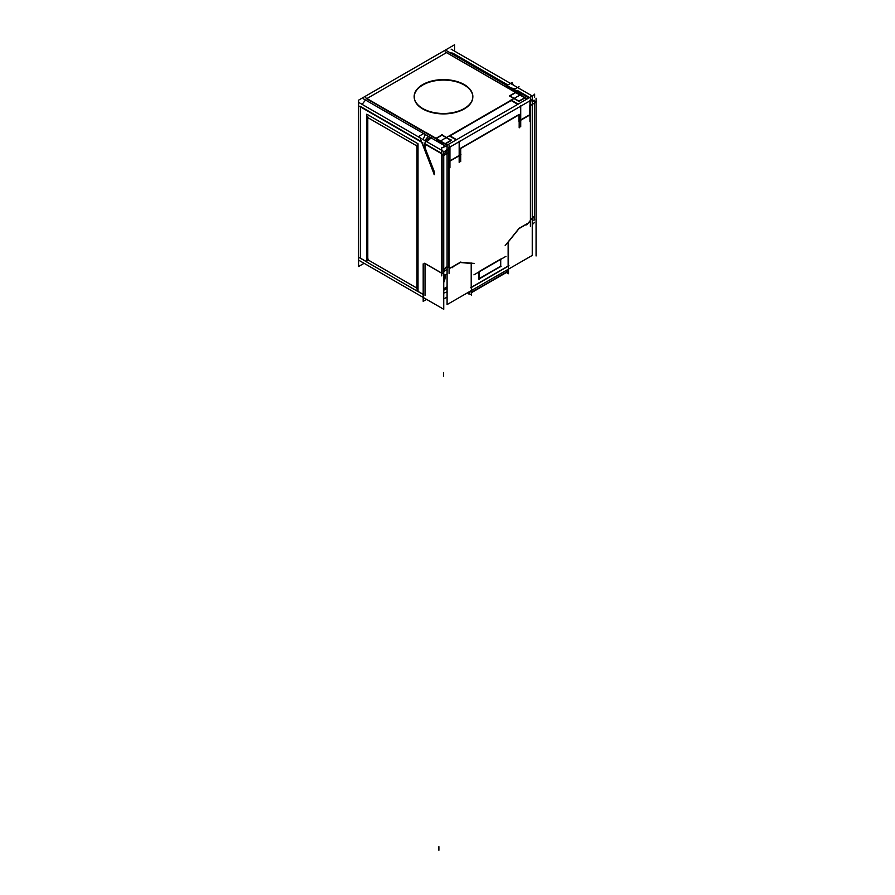 <?xml version="1.0" encoding="UTF-8"?>
<svg xmlns="http://www.w3.org/2000/svg" width="895" height="895" viewBox="0 0 895 895"><rect width="100%" height="100%" fill="white"/><g stroke="black" fill="none" stroke-linecap="round" stroke-linejoin="round"><path stroke-width="1.34" d="M443.741 288.761L447.097 286.825L443.741 288.761M425.035 295.451L425.035 263.589L425.035 295.451M443.741 277.461A9.14 5.28 120 0 0 443.808 276.286A9.14 5.28 120 0 1 443.741 277.461M443.808 275.973L443.808 275.212L443.808 275.973M360.405 258.14L366.805 261.832L360.405 258.14L360.405 106.863L360.405 258.14M418.021 291.401L423.19 294.388L418.021 291.401M452.736 53.118L450.364 52.906L452.736 53.118L507.868 84.947L452.736 53.118M446.482 52.626L366.939 98.551L446.482 52.626M365.552 100.027L362.072 104.357L365.552 100.027M517.433 90.473L529.627 97.51L517.433 90.473L515.33 90.406L517.433 90.473M534.438 219.152L534.438 101.146L534.438 219.152M508.136 266.05L508.136 242.153L508.136 266.05M506.592 272.013L507.163 269.898L506.592 272.013L471.553 292.251L506.592 272.013M479.172 271.498L500.439 259.226L479.172 271.498L479.172 279.24M479.172 278.613L500.439 266.33L500.439 259.539L500.439 266.33L479.172 278.613M425.035 263.477L441.761 273.132L425.035 263.477M360.405 106.427L421.5 141.701L360.405 106.427M442.096 154.029L442.096 272.953L442.096 154.029M425.103 143.771L441.761 153.403L425.103 143.771M425.035 144.968A13.056 7.54 60 0 1 425.058 144.184A13.056 7.54 60 0 0 425.035 144.968A13.056 7.54 60 0 0 426.277 151.009A13.056 7.54 60 0 1 425.035 144.968M434.176 171.359L426.277 151.009L434.176 171.359M434.265 172.131L434.265 173.753L434.265 172.131M422.149 142.506L433.997 173.048L422.149 142.506M423.044 139.553L425.36 134.563L423.044 139.553M428.336 139.049L427.597 137.136L428.336 139.049M426.031 133.109L432.33 136.745L426.031 133.109M447.097 145.27L445.039 144.084L447.097 145.27M456.237 139.877L449.659 136.085L456.237 139.877M511.213 100.542L450.017 135.883L511.213 100.542L517.791 104.346L511.213 100.542M527.021 99.009L525.063 97.879L527.021 99.009M519.178 101.269L524.962 97.935L519.178 101.269L514.021 98.293M518.63 101.269L514.289 98.763L518.63 101.269L525.343 97.398M513.931 98.562L509.68 96.101L513.931 98.562M515.733 92.61L509.949 95.944L515.733 92.61M515.554 92.386L512.455 90.596L515.554 92.386M512.354 90.54L506.055 86.904L512.354 90.54L519.022 86.692A13.056 7.54 -120 0 0 518.294 87.934M446.583 52.57L505.619 86.658L446.583 52.57M366.558 98.763L425.248 132.65L366.558 98.763M435.541 138.591L432.43 136.801L435.541 138.591L442.242 134.72M436.312 138.457L441.962 135.19L446.225 137.651L441.962 135.19L436.312 138.457M450.923 140.37L446.583 137.864L450.923 140.37M445.419 143.86L451.203 140.526L445.419 143.86M414.262 98.014A29.3 16.915 0 0 0 422.787 108.955A29.3 16.915 0 0 0 453.888 112.804A29.3 16.915 0 0 0 472.75 98.014A29.3 16.915 0 0 0 464.225 85.025A29.3 16.915 0 0 0 431.647 81.523A29.3 16.915 0 0 0 414.24 97.801M444.77 143.916L440.429 141.41L444.77 143.916L451.472 140.045M447.097 149.297L443.741 152.184L447.097 149.297M426.926 141.802L431.099 137.875L426.926 141.802M435.809 138.747L440.071 141.209L435.809 138.747M449.659 147.418L449.659 160.955L449.659 147.418M460.701 148.19L518.91 114.582L460.701 148.19L460.701 161.615M518.91 114.896L518.91 120.982L518.91 114.896M529.683 105.878L529.683 114.761L519.178 120.825L529.683 114.761L529.683 105.878M532.245 100.486L534.438 100.285L532.245 100.486M515.833 92.554L520.084 95.004L515.833 92.554M520.442 95.217L524.783 97.723L520.442 95.217M511.101 87.967L514.256 88.639L511.101 87.967M534.438 220.013L532.245 220.215L534.438 220.013M530.601 220.136L530.601 100.811L530.601 220.136M530.411 220.595L528.609 222.833L530.411 220.595M448.731 148.559L448.731 267.303L448.731 148.559M450.722 267.806L449.077 267.65L450.722 267.806M451.539 267.56L460.298 262.503L471.206 263.477L471.206 287.373L471.206 263.477L460.298 262.503L451.539 267.56M508.136 266.274L471.553 287.396L508.136 266.274M519.044 228.583L508.472 241.728L519.044 228.583L527.938 223.448L519.044 228.583M460.433 154.745L460.433 148.659L460.433 154.745L449.939 160.798L460.433 154.745M478.892 271.979L478.892 278.77L478.892 271.979M470.233 291.222L469.662 293.336L470.233 291.222M468.119 292.441L469.125 293.023L468.119 292.441M443.741 271.923L447.097 269.026L443.741 271.923M415.493 145.147A2.182 1.253 60 0 1 417.036 147.809L417.036 286.411A2.182 1.253 60 0 1 416.589 287.407A2.182 1.253 60 0 1 415.493 287.295L369.333 260.646A2.182 1.253 60 0 1 367.789 257.984L367.789 119.382A2.182 1.253 60 0 1 368.237 118.386A2.182 1.253 60 0 1 369.333 118.487L415.493 145.147A2.182 1.253 60 0 1 417.036 147.809L417.036 286.411A2.182 1.253 60 0 1 415.493 287.295L369.333 260.646A2.182 1.253 60 0 1 367.789 257.984L367.789 119.382A2.182 1.253 60 0 1 369.333 118.487L415.493 145.147M443.741 290.26L447.097 288.313M426.591 299.389L423.19 301.346L423.19 263.812M358.873 257.368L366.805 261.955M418.021 291.524L423.19 294.511M364.097 263.309L358.559 266.509L358.559 100.184L454.582 44.75L454.582 51.149M451.102 49.136L532.581 96.179M536.071 255.981L536.071 98.193M506.38 272.505L508.483 273.725L508.483 241.739M505.943 256.362L473.936 274.843M478.736 279.173L501.144 266.24M424.454 263.253L442.208 273.501M358.772 102.444L443.741 151.501L443.741 309.29L358.772 260.232M426.02 132.203L419.319 136.074L434.288 174.659M433.997 171.46L433.997 174.234M440.709 141.007L425.74 132.359M446.549 50.702L521.695 94.087M438.83 141.925L522.042 93.874L528.621 98.092M363.325 98.752L445.844 146.388M531.675 99.848L448.462 147.899M424.096 109.257A29.345 16.938 180 0 1 414.217 97.577A29.345 16.938 180 0 1 432.307 80.886A29.345 16.938 180 0 1 465.512 85.349M462.905 83.839A29.345 16.938 180 0 1 472.795 97.577A29.345 16.938 180 0 1 453.038 112.569A29.345 16.938 180 0 1 421.489 107.758M440.15 140.94L445.318 143.916M424.498 143.86L443.629 154.913L450.263 146.657M428.381 139.027L429.868 137.17M440.709 141.141L447.377 144.99M449.939 146.59L449.939 152.553M443.226 155.786L449.939 151.915L449.939 167.835M459.538 149.174L520.353 114.068M519.178 114.426L519.178 127.851M529.952 121.63L529.952 105.722M520.722 126.855L520.722 105.621M518.149 104.133L510.944 99.983M529.952 106.348L529.952 100.385M510.665 89.69L526.92 99.065M536.441 101.325L529.806 100.732M520.174 94.736L525.343 97.723M514.569 98.607L509.4 95.631M509.4 95.944L516.102 92.073M515.554 92.073L520.722 95.06M520.733 94.803L505.764 86.166M505.496 86.323L512.197 82.452L513.182 84.98M445.117 51.832L509.098 88.773M513.126 89.142L514.569 89.265M534.628 97.365L534.628 94.143L532.245 96.526M534.628 222.284L532.245 224.679M530.411 226.502L530.411 98.36M526.763 224.913L533.398 216.657L534.729 219.868M532.245 96L532.245 255.422L447.097 304.58L447.097 145.158L532.245 96M449.659 161.279L460.981 154.745M518.91 121.295L530.232 114.761M518.843 228.471L530.03 222.016M505.183 245.599L519.257 228.102M508.942 265.58L470.535 287.754M469.495 291.647L468.857 294.03M467.38 292.878L469.248 293.952M471.553 292.62L507.655 271.778M469.45 293.828L471.553 295.048L471.553 263.063M460.231 262.179L474.294 263.432M449.458 268.534L460.645 262.078M443.741 270.536L446.09 267.068L452.713 267.661M447.097 145.974L441.761 147.753L441.761 273.445M441.761 273.613L441.761 275.895M449.077 145.314L449.077 273.467M443.741 275.246L447.097 274.127M500.719 266.811L500.719 259.069M459.169 162.387L459.169 141.164M449.379 135.514L456.595 139.676M426.143 151.523A13.056 7.54 -120 0 1 426.143 140.314L432.844 136.443M434.153 172.187L425.841 150.763M435.541 138.277L440.698 141.253M446.851 137.696L441.694 134.72M444.289 146.914A6.533 3.77 -120 0 0 436.883 141.253M451.472 140.37L446.303 137.382M358.94 106.013L422.921 142.954M365.574 97.756L425.74 132.505M424.823 140.582L428.302 136.264M417.025 147.865A2.182 1.253 -120 0 0 415.448 145.124M417.025 145.046L417.025 289.186M415.448 287.273A2.182 1.253 -120 0 0 416.578 287.407A2.182 1.253 -120 0 0 417.025 286.355M416.41 287.832L368.404 260.121M367.789 257.928A2.182 1.253 -120 0 0 369.378 260.68M367.789 260.758L367.789 116.607M369.378 118.52A2.182 1.253 -120 0 0 368.237 118.386A2.182 1.253 -120 0 0 367.789 119.438M368.404 117.961L416.41 145.684M418.021 291.602L418.021 143.759L366.805 114.191L366.805 262.034L418.021 291.602M445.106 277.349L445.106 274.787M445.095 276.712A9.14 5.28 -60 0 1 443.741 282.406M447.097 292.038A15.014 8.67 180 0 1 443.741 292.989M464.225 85.025A29.3 16.915 0 0 0 422.787 85.025A29.3 16.915 0 0 0 422.787 108.955A29.3 16.915 0 0 0 464.225 108.955A29.3 16.915 0 0 0 464.225 85.025M443.506 376.09L443.506 372.533L443.506 376.09M529.404 106.035L536.105 102.164M443.741 292.844A15.014 8.67 0 0 0 447.097 291.893A15.014 8.67 0 0 1 443.741 292.844M438.886 850.25L438.886 846.692L438.886 850.25M443.741 298.84L447.097 297.207L443.741 298.84"/></g></svg>
